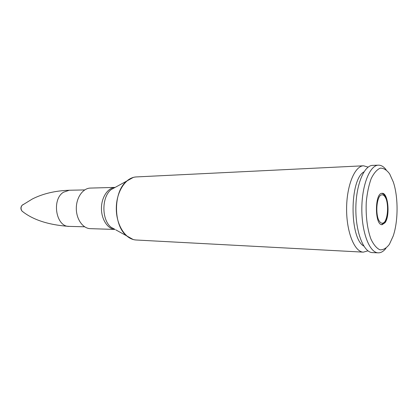 <?xml version="1.0" encoding="UTF-8"?>
<svg xmlns="http://www.w3.org/2000/svg" width="418" height="418" viewBox="0 0 418 418"><rect width="100%" height="100%" fill="white"/><g stroke="black" fill="none" stroke-linecap="round" stroke-linejoin="round"><path stroke-width="0.63" d="M368.143 167.106L363.493 165.789C354.715 165.998 346.595 185.681 346.6 208.932C346.496 232.178 354.527 251.897 363.305 252.143L367.96 250.847M114.642 187.416L90.392 188.079C82.942 188.184 76.285 197.521 76.311 208.336C76.238 219.152 82.853 228.521 90.304 228.656L114.553 229.425M363.974 171.855C349.516 179.51 349.391 238.364 363.812 246.082M386.133 169.75C383.734 166.636 381.169 165.105 378.426 165.162L372.626 165.382C363.942 165.382 355.843 185.315 355.843 208.953C355.739 232.586 363.749 252.55 372.433 252.592L378.233 252.838C380.976 252.906 383.546 251.385 385.96 248.282M378.426 165.162C369.841 165.157 361.831 185.195 361.831 208.963C361.727 232.732 369.648 252.806 378.233 252.838M389.404 244.305L393.207 235.998C398.302 221.085 398.354 197.003 393.328 182.065L389.68 173.935C386.775 169.974 383.646 168.052 380.302 168.151C376.963 169.556 373.932 173.036 371.194 178.601C368.796 185.226 367.15 193.017 366.272 201.972C365.593 215.73 367.333 229.351 370.954 239.106C373.645 244.749 376.649 248.318 379.978 249.823C383.327 250.021 386.467 248.182 389.404 244.305M385.046 222.705C390.323 215.761 388.129 192.609 382.177 193.32C374.606 192.526 374.533 225.459 382.109 224.696L385.046 222.705M23.189 211.963L22.055 211.127C20.733 209.183 20.738 207.244 22.065 205.311L23.204 204.475M69.273 190.247C55.197 190.739 42.892 193.654 32.348 198.994L22.065 205.311C20.534 207.244 20.529 209.183 22.049 211.127L22.049 211.127C32.959 219.91 48.671 224.999 69.195 226.394C56.096 227.094 51.33 199.694 63.431 192.249L69.273 190.247L84.697 189.924M133.258 177.436L126.785 181.041C113.142 191.627 113.069 225.208 126.664 235.856L133.123 239.488M115.765 229.843L126.664 235.856C129.627 238.406 132.778 239.791 136.116 240C125.599 239.561 116.204 225.15 116.308 208.425C116.277 191.7 125.734 177.326 136.258 176.934L363.493 165.789M115.018 229.425L111.026 227.225C101.496 219.769 101.543 197.019 111.11 189.6L115.859 187.008M114.522 187.468C107.452 188.267 101.422 197.688 101.438 208.394C101.375 219.095 107.363 228.541 114.427 229.372M384.837 221.671C382.569 224.513 379.899 223.374 378.081 218.661C375.881 211.639 376.681 200.614 379.685 196.146C382.015 193.466 384.649 194.872 386.378 199.59C388.447 206.523 387.721 217.052 384.837 221.671M115.107 187.421L126.785 181.041C129.758 178.502 132.914 177.133 136.258 176.934M136.116 240L363.305 252.143M111.371 227.549L111.632 227.559M111.454 189.276L111.716 189.27M69.195 226.394L84.614 226.786M381.577 224.623L384.471 222.543C389.842 215.751 388.019 193.816 381.644 193.388"/></g></svg>
